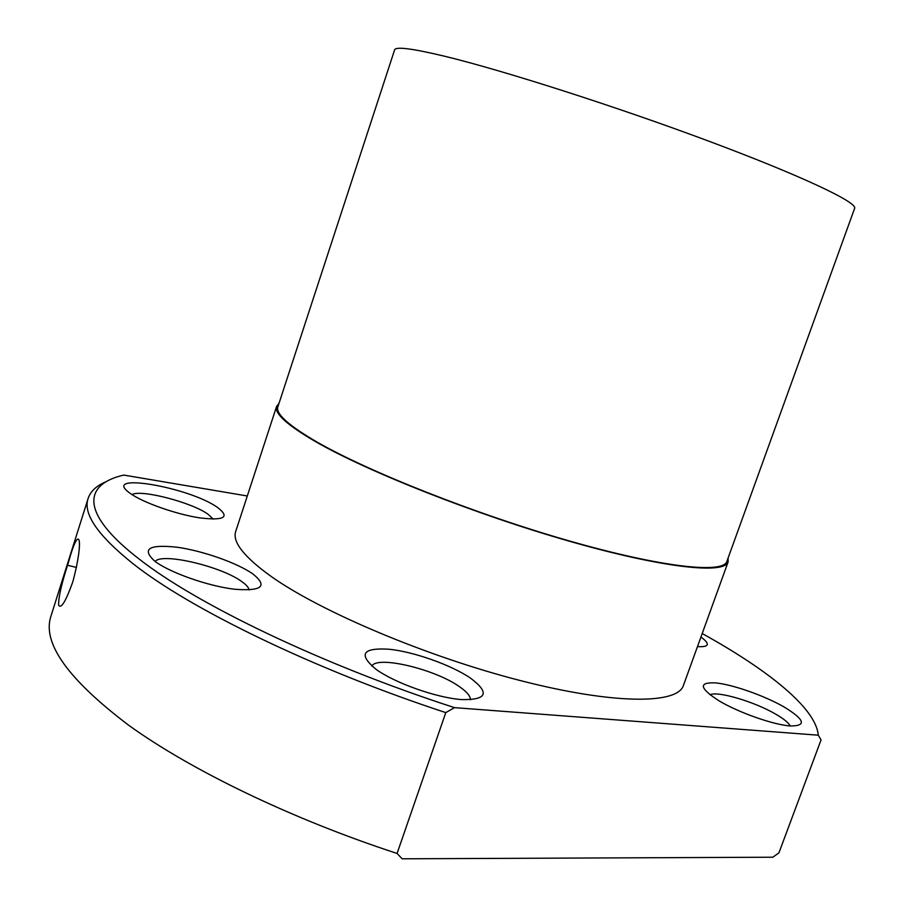 <?xml version="1.0" encoding="UTF-8"?>
<svg xmlns="http://www.w3.org/2000/svg" width="904" height="904" viewBox="0 0 904 904"><rect width="100%" height="100%" fill="white"/><g stroke="black" fill="none" stroke-linecap="round" stroke-linejoin="round"><path stroke-width="1.36" d="M397.071 853.455C291.427 818.9 191.354 770.332 129.148 725.584C68.049 679.446 41.979 642.981 50.94 616.189L88.174 498.319C82.727 513.551 97.575 535.27 132.707 563.452C189.433 608.528 312.942 668.971 445.785 712.612L397.071 853.455L402.156 858.8L772.796 857.218L778.92 852.879L821.058 739.913L818.278 735.189L454.509 707.64C321.451 664.508 196.258 603.94 139.08 558.988C79.835 513.336 83.191 484.397 123.746 475.075L247.312 495.991M371.883 666.101C376.945 655.242 435.219 669.22 459.537 686.735C466.961 691.876 470.588 696.238 470.396 699.809M155.149 561.463C161.94 552.22 222.497 566.706 242.261 581.95C246.476 585.001 248.747 587.69 249.097 589.996M132.007 494.59C140.809 489.098 191.851 502.421 208.056 514.24L213.22 519.145M710.002 694.837C717.301 690.667 754.704 701.741 775.892 714.262C783.87 718.895 788.627 722.804 790.175 725.968M470.317 677.989C490.07 692.814 487.154 700.012 461.571 699.594C436.293 697.718 394.958 683.062 375.996 669.288C358.086 654.338 362.414 647.637 388.969 649.219C413.829 651.739 450.893 664.847 470.317 677.989M253.052 574.074C268.092 586.312 261.821 591.363 234.26 589.205C207.705 586.029 169.297 572.435 154.573 561.034C141.476 548.83 148.957 544.219 177.048 547.225C202.925 550.83 237.628 563.068 253.052 574.074M217.615 507.517C230.249 517.303 224.282 520.76 199.727 517.879C176.178 514.308 142.821 502.545 130.266 493.403C99.146 471.594 189.185 486.973 217.615 507.517M700.95 636.992C710.408 644.066 709.256 647.275 697.47 646.62M783.994 706.905C804.786 719.629 806.888 725.991 790.277 725.98C773.146 724.726 738.975 712.68 719.177 700.928C699.289 688.091 698.182 682.079 715.832 682.915C733.054 684.656 764.253 695.628 783.994 706.905M72.422 582.933C65.676 601.578 61.088 609.002 58.658 605.205C58.353 597.917 61.325 584.617 67.551 565.271L68.421 562.525C79.292 522.105 84.321 537.722 73.258 580.198L72.422 582.933M445.785 712.612L454.509 707.64M728.093 558.039L728.127 561.904L683.39 685.526C677.537 704.272 614.449 704.736 520.76 680.678C427.242 656.767 320.841 611.737 271.189 576.469C244.001 556.92 232.181 541.891 235.729 531.394L276.59 406.427L278.997 403.41M728.127 561.904C724.545 574.447 663.333 568.096 569.599 541.281C476.058 514.579 367.679 471.685 315.711 441.717C287.235 425.151 274.195 413.377 276.59 406.427M316.863 441.954C288.489 425.456 275.505 413.738 277.878 406.823L394.596 49.912C395.613 46.386 412.201 48.477 444.361 56.172C502.884 70.309 616.313 106.582 709.267 141.34C802.436 176.156 857.715 202.541 854.63 208.315L726.872 561.418C723.302 573.882 662.429 567.565 569.283 540.92C476.306 514.376 368.583 471.752 316.863 441.954M88.174 498.319C90.592 491.177 96.626 485.606 106.299 481.617M818.278 735.189C816.029 708.171 768.095 669.977 702.205 633.534M76.478 567.441L67.551 565.271"/></g></svg>
